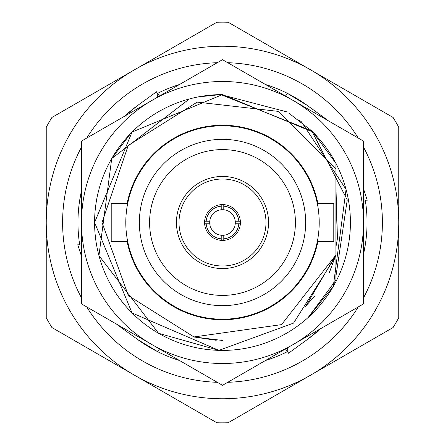 <?xml version="1.0" encoding="UTF-8"?>
<svg xmlns="http://www.w3.org/2000/svg" width="445" height="445" viewBox="0 0 445 445"><rect width="100%" height="100%" fill="white"/><g stroke="black" fill="none" stroke-linecap="round" stroke-linejoin="round"><path stroke-width="0.67" d="M335.914 164.689L335.914 254.946L305.915 305.915L314.832 295.919M335.914 168.733L278.103 111.361L197.18 102.116L128.238 145.443L102.044 222.5L128.327 295.597L193.942 336.954L281.563 324.616L335.914 254.946L329.595 271.962M127.137 203.315A97.277 97.277 0 0 1 317.864 203.315M317.864 241.685A97.277 97.277 0 0 1 127.137 241.685M312.69 313.208L308.151 317.502A127.915 127.915 0 0 1 218.907 350.36L132.054 312.946L94.585 222.5L132.054 132.054L222.5 94.585L312.946 132.054L335.914 163.348A127.915 127.915 0 0 1 308.151 317.502L335.914 280.166L335.914 256.114L335.914 276.495L347.245 199.933L311.756 130.88L288.638 113.013M332.721 287.403L335.914 281.652L329.756 292.198M222.5 340.464L193.942 336.954L222.5 340.464M111.723 158.542L130.824 133.294M329.272 272.651L335.914 254.946L335.914 256.114L293.555 323.115L218.907 350.36A127.915 127.915 0 0 1 94.59 221.538A127.915 127.915 0 0 1 220.831 94.596L222.5 94.585M240.406 222.5A17.906 17.906 0 0 1 213.544 238.008A17.906 17.906 0 0 1 213.544 206.992A17.906 17.906 0 0 1 240.406 222.5M268.546 222.5A46.046 46.046 0 0 1 199.477 262.378A46.046 46.046 0 0 1 199.477 182.622A46.046 46.046 0 0 1 268.546 222.5A46.046 46.046 0 0 1 199.477 262.378A46.046 46.046 0 0 1 199.477 182.622A46.046 46.046 0 0 1 268.546 222.5M206.18 221.221L209.773 221.221A12.794 12.794 0 0 1 221.221 209.773L221.221 206.18A16.37 16.37 0 0 0 206.18 221.221L204.639 221.221M235.227 223.779A12.794 12.794 0 0 1 223.779 235.227L223.779 238.82A16.37 16.37 0 0 0 238.82 223.779L235.227 223.779A12.794 12.794 0 0 0 235.227 221.221L238.82 221.221A16.37 16.37 0 0 0 223.779 206.18L223.779 209.773A12.794 12.794 0 0 0 221.221 209.773M235.227 221.221A12.794 12.794 0 0 0 223.779 209.773M209.773 221.221A12.794 12.794 0 0 0 223.779 235.227M209.773 223.779L206.18 223.779A16.37 16.37 0 0 0 221.221 238.82L221.221 235.227M206.18 223.779L204.639 223.779M221.221 238.82L221.221 240.361M223.779 238.82L223.779 240.361M238.82 223.779L240.361 223.779M238.82 221.221L240.361 221.221M223.779 206.18L223.779 204.639M221.221 206.18L221.221 204.639M149.592 222.5A72.908 72.908 0 0 0 258.957 285.64A72.908 72.908 0 0 0 258.957 159.36A72.908 72.908 0 0 0 149.592 222.5M139.357 222.5A83.143 83.143 0 0 1 264.074 150.493A83.143 83.143 0 0 1 264.074 294.507A83.143 83.143 0 0 1 139.357 222.5M319.204 222.5A96.704 96.704 0 0 1 174.151 306.249A96.704 96.704 0 0 1 174.151 138.751A96.704 96.704 0 0 1 319.204 222.5M317.279 241.685L333.783 241.685L333.783 203.315L317.279 203.315M312.295 186.611L314.715 193.391M127.721 203.315L111.217 203.315L111.217 241.685L127.721 241.685M228.174 22.25L393.085 117.463A200.328 200.328 0 0 1 398.759 127.287L398.759 317.713A200.328 200.328 0 0 1 393.085 327.537L228.174 422.75A200.328 200.328 0 0 1 216.826 422.75L51.915 327.537A200.328 200.328 0 0 1 46.241 317.713L46.241 127.287A200.328 200.328 0 0 1 51.915 117.463L216.826 22.25A200.328 200.328 0 0 1 228.174 22.25M398.759 222.5A176.259 176.259 0 0 0 134.373 69.854A176.259 176.259 0 0 0 134.373 375.146A176.259 176.259 0 0 0 398.759 222.5M314.698 296.092L305.17 306.649M216.237 340.297L194.254 337.032M363.504 303.907L222.5 385.32L81.496 303.907L81.496 141.093L222.5 59.68L363.504 141.093L363.504 303.907M298.879 119.894A127.915 127.915 0 0 1 301.499 121.897L300.559 121.168M151.995 344.614A141.004 141.004 0 0 0 363.504 222.5A141.004 141.004 0 0 0 151.995 100.386A141.004 141.004 0 0 0 151.995 344.614M189.392 98.946L111.723 158.542L98.946 255.608L158.542 333.277L218.907 350.36M308.151 317.502L333.277 286.458L346.054 189.392L301.499 121.897M337.321 166.13L335.914 163.348M286.625 111.823L220.831 94.596L198.537 96.854M349.497 207.225C345.871 177.972 333.288 152.518 311.756 130.88L220.831 94.596M337.449 238.414L335.914 197.936L335.914 247.064L337.449 238.414L335.914 186.093M179.513 84.5A144.542 144.542 0 0 0 157.118 93.589L156.584 91.731L138.812 104.647A144.542 144.542 0 0 0 124.483 116.273M363.504 297.883A159.888 159.888 0 0 0 363.504 147.117M358.286 138.078A159.888 159.888 0 0 0 227.723 62.695M217.277 62.695A159.888 159.888 0 0 0 86.714 138.078M81.496 147.117A159.888 159.888 0 0 0 81.496 297.883M86.714 306.922A159.888 159.888 0 0 0 217.277 382.305M227.723 382.305A159.888 159.888 0 0 0 358.286 306.922M326.23 119.566L326.502 119.399L308.724 106.494A144.542 144.542 0 0 0 265.487 84.5M363.504 188.725L367.242 200.217L365.301 200.155A144.542 144.542 0 0 1 363.504 254.273L365.395 244.244L363.504 243.693M265.487 360.5A144.542 144.542 0 0 0 287.882 351.411L288.416 353.269L306.188 340.353A144.542 144.542 0 0 0 320.517 328.727M118.771 325.434L118.498 325.601L136.276 338.506A144.542 144.542 0 0 0 179.513 360.5M81.496 256.276L77.758 244.783L79.7 244.845A144.542 144.542 0 0 1 81.496 190.727L79.605 200.756L81.496 201.307M307.462 105.565L287.337 93.317L285.484 96.042M307.462 339.435L320.511 328.733M137.538 339.435L157.663 351.684L159.516 348.958M137.538 105.565L124.489 116.267M159.516 96.042L157.663 93.317M157.836 97.016L156.584 91.731M81.496 243.693L79.605 244.244M81.496 245.084L77.758 244.783M118.776 325.434L118.498 325.601M285.484 348.958L287.337 351.684M287.164 347.984L288.416 353.269M363.504 201.307L365.395 200.756M363.504 199.916L367.242 200.217M326.224 119.566L326.502 119.399M265.988 222.5A43.488 43.488 0 0 0 200.756 184.836A43.488 43.488 0 0 0 200.756 260.164A43.488 43.488 0 0 0 265.988 222.5"/></g></svg>

